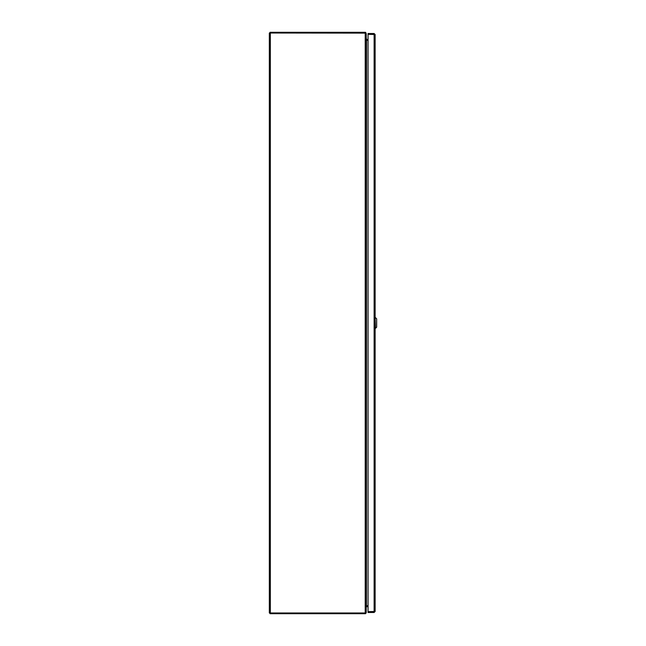 <?xml version="1.0" encoding="UTF-8"?>
<svg xmlns="http://www.w3.org/2000/svg" width="646" height="646" viewBox="0 0 646 646"><rect width="100%" height="100%" fill="white"/><g stroke="black" fill="none" stroke-linecap="round" stroke-linejoin="round"><path stroke-width="0.97" d="M368.058 40.262L366.548 40.262L366.452 605.738L368.058 605.738M270.359 612.981L365.757 612.981L366.242 612.351L366.242 33.649L365.757 33.019L270.359 33.019L270.359 612.981L269.342 612.981L269.342 33.019L270.359 33.019M366.452 40.262L366.242 39.479M366.242 606.521L366.452 605.738M366.096 612.683L365.757 613.547A1.017 1.017 0 0 1 365.224 613.7L270.06 613.7L270.06 612.981M366.411 605.835A1.017 1.017 0 0 1 366.548 605.827L368.058 605.827M366.831 606.546L368.058 606.546L366.242 606.844L366.242 612.683M366.306 606.093L366.452 606.562M365.757 613.547L365.41 612.981M270.06 33.019L365.458 33.124M365.466 32.922L365.757 32.453A1.017 1.017 0 0 0 365.224 32.3L270.06 32.3L270.06 32.922M368.058 40.173L366.548 40.173A1.017 1.017 0 0 1 366.411 40.165M366.306 39.907L366.452 39.438L368.058 39.454M365.757 32.453L366.452 39.438M371.458 34.335L372.524 34.335M375.132 34.529L375.132 611.471L368.058 611.665L368.058 34.335L375.132 34.529L374.115 33.511L368.058 33.511L368.058 34.23L374.115 34.23L374.115 33.511M374.414 611.471L368.058 611.77L368.058 612.489L374.115 612.489L375.132 611.471M374.115 611.77L374.115 612.489M375.512 317.662L376.658 318.801L376.658 327.199L375.512 328.338L375.132 317.662M365.224 612.981L365.224 33.019M374.115 611.665L374.115 34.335M371.458 34.286L372.524 34.286L371.458 34.286"/></g></svg>
